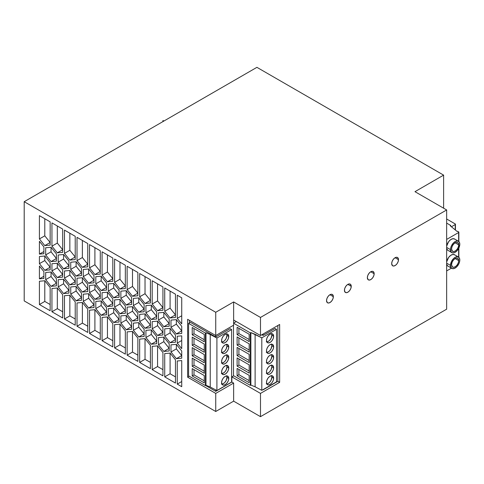 <?xml version="1.0" encoding="UTF-8"?>
<svg xmlns="http://www.w3.org/2000/svg" width="484" height="484" viewBox="0 0 484 484"><rect width="100%" height="100%" fill="white"/><g stroke="black" fill="none" stroke-linecap="round" stroke-linejoin="round"><path stroke-width="0.73" d="M458.638 231.884L457.561 231.261L457.15 231.497L450.223 225.786L450.761 225.471L446.659 223.106L450.761 225.471L450.223 225.786L457.15 231.497L457.561 231.261L458.638 231.884A0.762 0.436 180 0 1 458.856 232.193A0.762 0.436 180 0 1 458.638 232.501L458.638 231.884M446.659 239.417L458.638 232.501L446.659 239.417M260.489 317.444L233.639 301.943L233.639 320.027L260.489 335.533L260.489 317.444L446.659 209.959L414.976 191.67L443.616 175.129L256.913 67.337L24.2 201.695L215.737 312.277L233.639 301.943L260.489 317.444L260.489 335.533L279.643 324.474L279.643 382.348L260.489 393.407L231.848 376.873L231.848 382.039L233.639 383.074L233.639 401.157L260.489 416.663L260.489 393.407L260.489 416.663L233.639 401.157L233.639 383.074L231.848 382.039L215.737 391.338L205.609 385.494L215.737 391.338L215.737 389.923L215.737 391.338L231.848 382.039L231.848 376.873L233.712 375.796L231.848 376.873L260.489 393.407L279.643 382.348L279.643 324.474L260.489 335.533L233.639 320.027L233.639 301.943L215.737 312.277L215.737 335.533L187.635 319.307L215.737 335.533L233.639 325.194L215.737 335.533L215.737 312.277L24.2 201.695L24.2 300.909L215.737 411.497L215.737 393.407L187.635 377.181L187.635 319.307L187.635 377.181L215.737 393.407L233.639 383.074L215.737 393.407L215.737 411.497L233.639 401.157L215.737 411.497L24.2 300.909L24.2 201.695L256.913 67.337L443.616 175.129L414.976 191.67L446.659 209.959L260.489 317.444M263.054 389.862L277.858 381.313L277.858 325.508L277.858 381.313L279.643 382.348L277.858 381.313L263.054 389.862M261.874 334.734L263.054 335.412L263.054 334.051L263.054 335.412L275.045 328.491L276.515 329.338L261.802 337.832L261.802 390.334L276.515 381.846L276.515 329.338L276.515 381.846L261.802 390.334L261.802 337.832L255.116 334.299L255.116 386.801L261.802 390.334L255.116 386.801L250.863 385.076L250.325 385.385L233.5 375.675L250.325 385.385L250.325 332.883L233.639 323.251L250.325 332.883L250.863 332.575L250.863 385.076L255.116 386.801L255.116 334.299L250.863 332.575L261.802 337.832L276.515 329.338L275.045 328.491L263.054 335.412L261.874 334.734M451.415 226.766L455.238 224.564L455.377 224.056L446.659 218.992L455.238 223.947A0.762 0.436 180 0 1 455.456 224.255A0.762 0.436 180 0 1 455.238 224.564L451.415 226.766M233.639 325.194L233.639 320.027L233.639 325.194M181.73 386.692L177.253 384.108L177.253 360.985L181.73 360.586L181.73 386.692L181.73 360.586L177.253 360.985L177.253 384.108L181.73 381.525L177.253 384.108L181.73 386.692M127.129 266.285L137.873 272.486L137.873 295.772L132.501 296.25L127.129 289.571L127.129 266.285L127.129 289.571L132.501 286.474L132.501 269.388L132.501 286.474L127.129 289.571L132.501 296.25L137.873 295.772L137.873 272.486L127.129 266.285M127.129 355.171L127.129 331.885L132.501 331.401L137.873 338.086L137.873 361.373L127.129 355.171L137.873 361.373L137.873 338.086L132.501 331.401L127.129 331.885L127.129 355.171L132.501 352.068L127.129 355.171M169.194 350.961L163.828 351.444L158.456 344.759L158.456 337.602L163.828 337.118L169.194 343.803L169.194 350.961L169.194 343.803L163.828 337.118L158.456 337.602L158.456 344.759L163.828 351.444L169.194 348.341L163.828 341.662L158.456 344.759L163.828 341.662L163.828 337.118L163.828 341.662L169.194 348.341L163.828 351.444L169.194 350.961M89.54 292.602L89.54 285.445L94.906 284.967L100.279 291.646L100.279 298.803L94.906 299.287L89.54 292.602L94.906 299.287L100.279 296.184L94.906 289.505L89.54 292.602L94.906 289.505L94.906 284.967L89.54 285.445L89.54 292.602M177.253 336.247L181.73 335.848L181.73 348.649L177.253 343.083L177.253 336.247L177.253 343.083L181.73 348.649L181.73 335.848L177.253 336.247M43.893 253.719L39.416 254.118L39.416 241.316L43.893 246.882L43.893 253.719L43.893 246.882L39.416 241.316L39.416 254.118L43.893 253.719M70.743 269.382L70.743 262.225L76.115 261.741L81.481 268.426L81.481 275.584L76.115 276.068L70.743 269.382L76.115 276.068L81.481 272.964L76.115 266.285L70.743 269.382L76.115 266.285L76.115 261.741L70.743 262.225L70.743 269.382M112.808 281.307L107.442 281.785L102.07 275.106L102.07 251.819L112.808 258.02L112.808 281.307L112.808 258.02L102.07 251.819L102.07 275.106L107.442 272.002L107.442 254.917L107.442 272.002L102.07 275.106L107.442 281.785L112.808 281.307M162.933 375.838L152.194 369.637L152.194 346.35L157.56 345.872L162.933 352.552L162.933 375.838L162.933 352.552L157.56 345.872L152.194 346.35L152.194 369.637L157.56 366.539L157.56 345.872L157.56 366.539L152.194 369.637L162.933 375.838M83.272 269.461L88.645 268.977L94.011 275.662L94.011 282.819L88.645 283.297L83.272 276.618L83.272 269.461L83.272 276.618L88.645 283.297L94.011 282.819L94.011 275.662L88.645 268.977L83.272 269.461M126.233 329.737L120.867 323.058L120.867 315.895L126.233 315.417L131.606 322.096L131.606 329.259L126.233 329.737L131.606 329.259L131.606 322.096L126.233 315.417L120.867 315.895L120.867 323.058L126.233 319.954L126.233 315.417L126.233 319.954L120.867 323.058L126.233 329.737L131.606 326.639L126.233 329.737M138.763 312.234L133.396 305.555L133.396 298.398L138.763 297.914L144.135 304.599L144.135 311.756L138.763 312.234L144.135 311.756L144.135 304.599L138.763 297.914L133.396 298.398L133.396 305.555L138.763 302.458L138.763 297.914L138.763 302.458L133.396 305.555L138.763 312.234L144.135 309.137L138.763 312.234M64.475 278.137L64.475 270.973L69.847 270.495L75.22 277.175L75.22 284.338L69.847 284.816L64.475 278.137L69.847 284.816L75.22 284.338L75.22 277.175L69.847 270.495L64.475 270.973L64.475 278.137L69.847 275.033L64.475 278.137M70.743 286.958L76.115 286.48L81.481 293.159L81.481 300.322L76.115 300.8L70.743 294.121L70.743 286.958L70.743 294.121L76.115 300.8L81.481 300.322L81.481 293.159L76.115 286.48L70.743 286.958M43.893 271.621L43.893 278.457L39.416 278.857L39.416 266.055L43.893 271.621L39.416 266.055L39.416 278.857L43.893 278.457L43.893 271.621M125.338 288.537L119.972 289.021L114.599 282.335L114.599 259.055L125.338 265.25L125.338 288.537L125.338 265.25L114.599 259.055L114.599 282.335L119.972 279.238L119.972 262.153L119.972 279.238L114.599 282.335L119.972 289.021L125.338 288.537M106.547 282.892L106.547 290.055L101.174 290.533L95.802 283.854L95.802 276.691L101.174 276.213L106.547 282.892L101.174 276.213L95.802 276.691L95.802 283.854L101.174 280.75L101.174 276.213L101.174 280.75L95.802 283.854L101.174 290.533L106.547 290.055L106.547 282.892M58.213 254.989L63.579 254.511L68.952 261.191L68.952 268.348L63.579 268.832L58.213 262.153L58.213 254.989L58.213 262.153L63.579 268.832L68.952 265.728L63.579 259.049L58.213 262.153L63.579 259.049L63.579 254.511L58.213 254.989M45.684 254.917L45.684 247.754L51.05 247.276L56.422 253.955L56.422 261.118L51.05 261.596L45.684 254.917L51.05 261.596L56.422 261.118L56.422 253.955L51.05 247.276L45.684 247.754L45.684 254.917L51.05 251.813L45.684 254.917M150.403 327.741L145.031 328.225L139.658 321.539L139.658 314.382L145.031 313.904L150.403 320.583L150.403 327.741L150.403 320.583L145.031 313.904L139.658 314.382L139.658 321.539L145.031 328.225L150.403 325.121L145.031 318.442L139.658 321.539L145.031 318.442L145.031 313.904L145.031 318.442L150.403 325.121L145.031 328.225L150.403 327.741M157.56 335.46L152.194 328.775L152.194 321.618L157.56 321.134L162.933 327.819L162.933 334.976L157.56 335.46L162.933 334.976L162.933 327.819L157.56 321.134L152.194 321.618L152.194 328.775L157.56 325.678L157.56 321.134L157.56 325.678L152.194 328.775L157.56 335.46L162.933 332.357L157.56 335.46M108.331 283.926L113.704 283.449L119.076 290.128L119.076 297.291L113.704 297.769L108.331 291.09L108.331 283.926L108.331 291.09L113.704 297.769L119.076 297.291L119.076 290.128L113.704 283.449L108.331 283.926M175.462 342.212L170.09 342.69L164.723 336.011L164.723 328.854L170.09 328.37L175.462 335.049L175.462 342.212L175.462 335.049L170.09 328.37L164.723 328.854L164.723 336.011L170.09 332.913L170.09 328.37L170.09 332.913L164.723 336.011L170.09 342.69L175.462 339.593L170.09 332.913L175.462 339.593L170.09 342.69L175.462 342.212M181.73 297.811L181.73 323.911L177.253 318.345L177.253 295.222L181.73 297.811L177.253 295.222L177.253 318.345L181.73 315.762L177.253 318.345L181.73 323.911L181.73 297.811M126.233 305.005L120.867 298.319L120.867 291.162L126.233 290.684L131.606 297.364L131.606 304.521L126.233 305.005L131.606 304.521L131.606 297.364L126.233 290.684L120.867 291.162L120.867 298.319L126.233 295.222L126.233 290.684L126.233 295.222L120.867 298.319L126.233 305.005L131.606 301.901L126.233 305.005M89.54 333.464L89.54 310.177L94.906 309.7L100.279 316.379L100.279 339.665L89.54 333.464L100.279 339.665L100.279 316.379L94.906 309.7L89.54 310.177L89.54 333.464L94.906 330.366L89.54 333.464M102.07 340.7L102.07 317.413L107.442 316.935L112.808 323.614L112.808 346.901L102.07 340.7L112.808 346.901L112.808 323.614L107.442 316.935L102.07 317.413L102.07 340.7L107.442 337.602L102.07 340.7M87.749 309.143L87.749 332.429L77.01 326.228L77.01 302.942L82.377 302.464L87.749 309.143L82.377 302.464L77.01 302.942L77.01 326.228L87.749 332.429L87.749 309.143M51.05 272.008L56.422 278.693L56.422 285.85L51.05 286.328L45.684 279.649L45.684 272.492L51.05 272.008L45.684 272.492L45.684 279.649L51.05 286.328L56.422 285.85L56.422 278.693L51.05 272.008L51.05 276.552L45.684 279.649L51.05 276.552L51.05 272.008M62.684 317.964L51.945 311.763L51.945 288.476L57.318 287.998L62.684 294.677L62.684 317.964L62.684 294.677L57.318 287.998L51.945 288.476L51.945 311.763L57.318 308.659L57.318 287.998L57.318 308.659L51.945 311.763L62.684 317.964M108.331 315.822L108.331 308.665L113.704 308.181L119.076 314.866L119.076 322.023L113.704 322.501L108.331 315.822L113.704 322.501L119.076 322.023L119.076 314.866L113.704 308.181L108.331 308.665L108.331 315.822L113.704 312.724L108.331 315.822M51.945 222.882L62.684 229.083L62.684 252.37L57.318 252.848L51.945 246.168L51.945 222.882L51.945 246.168L57.318 252.848L62.684 252.37L62.684 229.083L51.945 222.882M75.22 301.913L75.22 325.2L64.475 318.998L64.475 295.712L69.847 295.228L75.22 301.913L69.847 295.228L64.475 295.712L64.475 318.998L75.22 325.2L75.22 301.913M50.154 310.728L39.416 304.527L39.416 281.24L44.788 280.762L50.154 287.442L50.154 310.728L50.154 287.442L44.788 280.762L39.416 281.24L39.416 304.527L44.788 301.429L44.788 280.762L44.788 301.429L39.416 304.527L50.154 310.728M100.279 274.071L94.906 274.549L89.54 267.87L89.54 244.583L100.279 250.785L100.279 274.071L100.279 250.785L89.54 244.583L89.54 267.87L94.906 264.766L94.906 247.681L94.906 264.766L89.54 267.87L94.906 274.549L100.279 274.071M39.416 215.646L50.154 221.847L50.154 245.134L44.788 245.612L39.416 238.933L39.416 215.646L39.416 238.933L44.788 235.829L44.788 218.744L44.788 235.829L39.416 238.933L44.788 245.612L50.154 245.134L50.154 221.847L39.416 215.646M39.416 256.508L44.788 256.024L50.154 262.709L50.154 269.866L44.788 270.344L39.416 263.665L39.416 256.508L39.416 263.665L44.788 270.344L50.154 269.866L50.154 262.709L44.788 256.024L39.416 256.508M82.377 277.731L87.749 284.411L87.749 291.574L82.377 292.052L77.01 285.372L77.01 278.209L82.377 277.731L77.01 278.209L77.01 285.372L82.377 282.269L82.377 277.731L82.377 282.269L77.01 285.372L82.377 292.052L87.749 291.574L87.749 284.411L82.377 277.731M181.73 333.464L176.357 333.942L170.985 327.263L170.985 320.099L176.357 319.621L181.73 326.301L181.73 333.464L181.73 326.301L176.357 319.621L170.985 320.099L170.985 327.263L176.357 324.159L176.357 319.621L176.357 324.159L170.985 327.263L176.357 333.942L181.73 333.464M138.763 336.973L133.396 330.294L133.396 323.13L138.763 322.653L144.135 329.332L144.135 336.495L138.763 336.973L144.135 336.495L144.135 329.332L138.763 322.653L133.396 323.13L133.396 330.294L138.763 327.19L138.763 322.653L138.763 327.19L133.396 330.294L138.763 336.973L144.135 333.869L138.763 336.973M114.599 324.649L119.972 324.171L125.338 330.85L125.338 354.137L114.599 347.935L114.599 324.649L114.599 347.935L119.972 344.832L119.972 324.171L114.599 324.649M139.658 362.401L139.658 339.115L145.031 338.637L150.403 345.316L150.403 368.602L139.658 362.401L150.403 368.602L150.403 345.316L145.031 338.637L139.658 339.115L139.658 362.401L145.031 359.303L139.658 362.401M175.462 359.787L175.462 383.074L164.723 376.873L164.723 353.586L170.09 353.108L175.462 359.787L170.09 353.108L164.723 353.586L164.723 376.873L170.09 373.769L170.09 353.108L170.09 373.769L164.723 376.873L175.462 383.074L175.462 359.787M176.357 344.354L181.73 351.033L181.73 358.196L176.357 358.674L170.985 351.995L170.985 344.838L176.357 344.354L170.985 344.838L170.985 351.995L176.357 358.674L181.73 358.196L181.73 351.033L176.357 344.354L176.357 348.897L170.985 351.995L176.357 348.897L176.357 344.354M158.456 320.027L158.456 312.864L163.828 312.386L169.194 319.065L169.194 326.228L163.828 326.706L158.456 320.027L163.828 316.923L163.828 312.386L158.456 312.864L158.456 320.027L163.828 326.706L169.194 326.228L169.194 319.065L163.828 312.386L163.828 316.923L158.456 320.027M127.129 314.31L127.129 307.146L132.501 306.668L137.873 313.348L137.873 320.511L132.501 320.989L127.129 314.31L132.501 320.989L137.873 320.511L137.873 313.348L132.501 306.668L127.129 307.146L127.129 314.31L132.501 311.206L127.129 314.31M106.547 307.63L106.547 314.788L101.174 315.272L95.802 308.586L95.802 301.429L101.174 300.951L106.547 307.63L101.174 300.951L95.802 301.429L95.802 308.586L101.174 305.489L101.174 300.951L101.174 305.489L95.802 308.586L101.174 315.272L106.547 312.168L101.174 305.489L106.547 312.168L101.174 315.272L106.547 314.788L106.547 307.63M162.933 286.958L162.933 310.244L157.56 310.722L152.194 304.043L152.194 280.756L162.933 286.958L152.194 280.756L152.194 304.043L157.56 300.939L157.56 283.854L157.56 300.939L152.194 304.043L157.56 310.722L162.933 307.624L157.56 300.939L162.933 307.624L157.56 310.722L162.933 310.244L162.933 286.958M175.462 294.193L175.462 317.48L170.09 317.958L164.723 311.279L164.723 287.992L175.462 294.193L164.723 287.992L164.723 311.279L170.09 308.175L170.09 291.09L170.09 308.175L164.723 311.279L170.09 317.958L175.462 314.854L170.09 308.175L175.462 314.854L170.09 317.958L175.462 317.48L175.462 294.193M145.926 337.523L145.926 330.366L151.298 329.888L156.665 336.568L156.665 343.725L151.298 344.209L145.926 337.523L151.298 344.209L156.665 341.105L151.298 334.426L145.926 337.523L151.298 334.426L151.298 329.888L145.926 330.366L145.926 337.523M62.684 269.939L62.684 277.102L57.318 277.58L51.945 270.901L51.945 263.738L57.318 263.26L62.684 269.939L57.318 263.26L51.945 263.738L51.945 270.901L57.318 277.58L62.684 277.102L62.684 269.939M63.579 293.564L58.213 286.885L58.213 279.722L63.579 279.244L68.952 285.923L68.952 293.086L63.579 293.564L68.952 293.086L68.952 285.923L63.579 279.244L58.213 279.722L58.213 286.885L63.579 283.787L63.579 279.244L63.579 283.787L58.213 286.885L63.579 293.564L68.952 290.467L63.579 293.564M112.808 306.039L107.442 306.517L102.07 299.838L102.07 292.681L107.442 292.197L112.808 298.882L112.808 306.039L112.808 298.882L107.442 292.197L102.07 292.681L102.07 299.838L107.442 296.74L107.442 292.197L107.442 296.74L102.07 299.838L107.442 306.517L112.808 306.039M145.031 303.486L139.658 296.807L139.658 273.521L150.403 279.722L150.403 303.008L145.031 303.486L150.403 303.008L150.403 279.722L139.658 273.521L139.658 296.807L145.031 293.709L145.031 276.624L145.031 293.709L139.658 296.807L145.031 303.486L150.403 300.389L145.031 303.486M125.338 306.112L125.338 313.275L119.972 313.753L114.599 307.074L114.599 299.911L119.972 299.433L125.338 306.112L119.972 299.433L114.599 299.911L114.599 307.074L119.972 303.97L119.972 299.433L119.972 303.97L114.599 307.074L119.972 313.753L125.338 313.275L125.338 306.112M145.926 305.628L151.298 305.15L156.665 311.829L156.665 318.992L151.298 319.47L145.926 312.791L145.926 305.628L145.926 312.791L151.298 319.47L156.665 318.992L156.665 311.829L151.298 305.15L145.926 305.628M82.377 267.313L77.01 260.634L77.01 237.348L87.749 243.549L87.749 266.835L82.377 267.313L87.749 266.835L87.749 243.549L77.01 237.348L77.01 260.634L82.377 257.536L82.377 240.451L82.377 257.536L77.01 260.634L82.377 267.313L87.749 264.216L82.377 267.313M75.22 236.313L75.22 259.599L69.847 260.083L64.475 253.398L64.475 230.112L75.22 236.313L64.475 230.112L64.475 253.398L69.847 260.083L75.22 259.599L75.22 236.313M88.645 293.715L94.011 300.395L94.011 307.558L88.645 308.036L83.272 301.357L83.272 294.193L88.645 293.715L83.272 294.193L83.272 301.357L88.645 308.036L94.011 304.932L88.645 298.253L83.272 301.357L88.645 298.253L88.645 293.715L88.645 298.253L94.011 304.932L88.645 308.036L94.011 307.558L94.011 300.395L88.645 293.715M189.244 376.249L187.635 377.181L189.244 376.249M189.425 320.341L189.425 322.901L189.425 320.341M190.393 322.344L215.737 336.979L215.737 335.533L215.737 336.979L230.112 328.678L215.737 336.979L190.393 322.344L188.603 323.379L205.428 333.095L205.428 385.597L205.966 385.282L205.966 332.78L205.428 333.095L205.966 332.78L210.225 334.504L216.911 338.038L231.618 329.55L230.112 328.678L231.618 329.55L216.911 338.038L216.911 390.54L231.618 382.051L231.618 329.55L231.618 382.051L216.911 390.54L216.911 338.038L210.225 334.504L210.225 387.006L216.911 390.54L210.225 387.006L205.966 385.282L205.428 385.597L188.603 375.88L188.603 323.379L190.393 322.344M446.659 309.179L260.489 416.663L446.659 309.179L446.659 209.959L446.659 309.179M326.543 300.6L326.942 298.519L328.049 296.468L329.598 294.925L331.231 294.26L332.562 294.623L333.343 296.674L332.944 298.755L331.836 300.806L330.288 302.349L328.654 303.014L327.323 302.657L326.543 300.6A4.81 2.777 120 0 0 327.595 302.833A4.81 2.777 120 0 0 331.28 301.478A4.81 2.777 120 0 0 333.343 296.674A4.81 2.777 120 0 0 332.29 294.441A4.81 2.777 120 0 0 328.606 295.803A4.81 2.777 120 0 0 326.543 300.6M344.445 290.267L344.844 288.186L345.951 286.135L347.5 284.592L349.133 283.926L350.464 284.283L351.245 286.34L350.846 288.416L349.738 290.473L348.184 292.015L346.556 292.681L345.225 292.318L344.445 290.267A4.81 2.777 120 0 0 345.497 292.499A4.81 2.777 120 0 0 349.182 291.138A4.81 2.777 120 0 0 351.245 286.34A4.81 2.777 120 0 0 350.192 284.108A4.81 2.777 120 0 0 346.508 285.463A4.81 2.777 120 0 0 344.445 290.267M374.156 273.732L373.757 275.807L372.65 277.864L371.101 279.401L369.467 280.073L368.136 279.71L367.356 277.659L367.755 275.577L368.862 273.527L370.417 271.984L372.045 271.318L373.376 271.675L374.156 273.732L370.756 271.766L374.156 273.732A4.81 2.777 120 0 0 373.103 271.5A4.81 2.777 120 0 0 369.419 272.855A4.81 2.777 120 0 0 367.356 277.659A4.81 2.777 120 0 0 368.409 279.891A4.81 2.777 120 0 0 372.093 278.53A4.81 2.777 120 0 0 374.156 273.732M398.495 259.678L398.09 261.759L396.989 263.81L395.434 265.353L393.801 266.025L392.47 265.662L391.689 263.611L392.088 261.529L393.196 259.478L394.75 257.936L396.384 257.264L397.709 257.627L398.495 259.678L395.089 257.718L398.495 259.678A4.81 2.777 120 0 0 397.437 257.446A4.81 2.777 120 0 0 393.752 258.807A4.81 2.777 120 0 0 391.689 263.611A4.81 2.777 120 0 0 392.742 265.843A4.81 2.777 120 0 0 396.432 264.482A4.81 2.777 120 0 0 398.495 259.678M443.616 208.205L443.616 175.129L443.616 208.205M162.914 121.605L162.933 120.564L162.914 121.605M164.003 120.982L162.933 120.564L164.003 120.982M451.445 268.154L446.659 270.919L451.445 268.154M458.638 257.119L458.638 248.48L458.638 257.119M458.638 241.371L458.638 232.501L458.638 241.371M450.537 266.121L450.174 266.254M451.856 268.39L447.621 265.916L446.659 264.191A6.582 3.799 120 0 0 447.996 266.158M454.422 254.675A6.582 3.799 120 0 0 449.848 256.066A6.582 3.799 120 0 0 446.659 261.892L448.614 257.452L450.737 255.34L452.976 254.427L454.791 254.923M450.537 250.373L450.174 250.5M451.856 252.642L447.621 250.161L446.659 248.437A6.582 3.799 120 0 0 447.996 250.409M454.422 238.921A6.582 3.799 120 0 0 449.848 240.312A6.582 3.799 120 0 0 446.659 246.144L448.614 241.697L450.737 239.592L452.976 238.672L454.791 239.169M459.8 260.005A6.582 3.799 -60 0 1 456.975 266.575A6.582 3.799 -60 0 1 451.935 268.432A6.582 3.799 -60 0 1 450.489 265.377L446.671 263.169L450.489 265.377L451.04 267.591L452.552 268.65L454.676 268.305L456.914 266.642L458.729 264.046L459.522 261.983L459.8 260.005L459.249 257.791L457.737 256.732L455.613 257.071L453.381 258.74L451.56 261.336L450.489 265.377A6.582 3.799 -60 0 1 453.314 258.807A6.582 3.799 -60 0 1 458.36 256.95A6.582 3.799 -60 0 1 459.8 260.005M458.723 260.622L458.306 262.812L457.138 264.972L455.504 266.593L453.786 267.301L452.389 266.92L451.566 264.76L451.989 262.57L453.151 260.41L454.785 258.783L456.503 258.081L457.906 258.462L458.723 260.622L455.148 258.559L458.723 260.622A5.064 2.922 120 0 0 457.616 258.274A5.064 2.922 120 0 0 453.738 259.702A5.064 2.922 120 0 0 451.566 264.76A5.064 2.922 120 0 0 452.673 267.108A5.064 2.922 120 0 0 456.557 265.68A5.064 2.922 120 0 0 458.723 260.622M450.489 249.629A6.582 3.799 -60 0 1 453.314 243.059A6.582 3.799 -60 0 1 458.36 241.195A6.582 3.799 -60 0 1 459.8 244.251L459.249 242.042L457.737 240.978L455.613 241.322L453.381 242.986L451.56 245.582L450.767 247.645L450.489 249.629L451.04 251.837L452.552 252.902L454.676 252.557L456.914 250.893L458.729 248.298L459.8 244.251A6.582 3.799 -60 0 1 456.975 250.821A6.582 3.799 -60 0 1 451.935 252.684A6.582 3.799 -60 0 1 450.489 249.629L446.671 247.421L450.489 249.629M458.723 244.874L458.306 247.064L457.138 249.224L455.504 250.845L453.786 251.547L452.389 251.166L451.566 249.006L451.989 246.816L453.151 244.656L454.785 243.035L456.503 242.333L457.906 242.714L458.723 244.874L455.148 242.805L458.723 244.874A5.064 2.922 120 0 0 457.616 242.52A5.064 2.922 120 0 0 453.738 243.954A5.064 2.922 120 0 0 451.566 249.006A5.064 2.922 120 0 0 452.673 251.359A5.064 2.922 120 0 0 456.557 249.925A5.064 2.922 120 0 0 458.723 244.874M455.238 229.918L455.238 224.564L455.238 229.918M450.761 226.228L450.761 225.471L450.761 226.228M266.285 341.861L267.918 341.601L269.636 340.319L271.034 338.322L271.857 335.212L271.439 333.506M221.388 342.067L223.021 341.807L224.739 340.524L226.143 338.528L226.966 335.418L226.542 333.718M221.388 363.073L223.021 362.806L224.739 361.524L226.143 359.527L226.966 356.418L226.542 354.718M221.388 352.57L223.021 352.304L224.739 351.027L226.143 349.031L226.966 345.921L226.542 344.215M221.388 373.569L223.021 373.309L224.739 372.027L226.143 370.03L226.966 366.92L226.542 365.214M193.999 328.521L193.999 333.785L204.266 339.714L193.999 333.785L192.215 334.819L204.266 341.777L192.215 334.819L193.999 333.785L193.999 328.521M266.285 352.364L267.918 352.098L269.636 350.821L271.034 348.825L271.857 345.709L271.439 344.009M266.285 373.364L267.918 373.097L269.636 371.821L271.034 369.824L271.857 366.715L271.439 365.009M266.285 362.861L267.918 362.601L269.636 361.318L271.034 359.322L271.857 356.212L271.439 354.512M221.388 384.072L223.021 383.806L224.739 382.529L226.143 380.533L226.966 377.417L226.542 375.717M238.896 328.315L238.896 333.579L249.163 339.508L238.896 333.579L238.896 328.315M271.542 354.693A5.064 2.922 -60 0 1 271.857 356.212L273.648 357.246A5.064 2.922 120 0 0 272.54 354.893A5.064 2.922 120 0 0 268.662 356.327A5.064 2.922 120 0 0 266.49 361.379L266.908 359.189L268.076 357.029L269.709 355.407L271.427 354.705L272.825 355.087L273.648 357.246L273.23 359.437L272.062 361.596L270.429 363.218L268.711 363.92L267.313 363.538L266.49 361.379A5.064 2.922 120 0 0 267.598 363.732A5.064 2.922 120 0 0 271.476 362.298A5.064 2.922 120 0 0 273.648 357.246L271.857 356.212A5.064 2.922 -60 0 1 266.805 362.897M266.49 340.379L266.908 338.189L268.076 336.029L269.709 334.408L271.427 333.7L272.825 334.081L273.648 336.247L273.23 338.431L272.062 340.591L270.429 342.218L268.711 342.92L267.313 342.539L266.49 340.379A5.064 2.922 120 0 0 267.598 342.726A5.064 2.922 120 0 0 271.476 341.299A5.064 2.922 120 0 0 273.648 336.247A5.064 2.922 120 0 0 272.54 333.893A5.064 2.922 120 0 0 268.662 335.327A5.064 2.922 120 0 0 266.49 340.379M266.49 382.378L266.908 380.194L268.076 378.034L269.709 376.407L271.427 375.705L272.825 376.086L273.648 378.246L273.23 380.436L272.062 382.596L270.429 384.217L268.711 384.925L267.313 384.544L266.49 382.378A5.064 2.922 120 0 0 267.598 384.732A5.064 2.922 120 0 0 271.476 383.298A5.064 2.922 120 0 0 273.648 378.246A5.064 2.922 120 0 0 272.54 375.893A5.064 2.922 120 0 0 268.662 377.326A5.064 2.922 120 0 0 266.49 382.378M266.49 350.876L266.908 348.692L268.076 346.532L269.709 344.904L271.427 344.203L272.825 344.584L273.648 346.744L273.23 348.934L272.062 351.094L270.429 352.715L268.711 353.423L267.313 353.042L266.49 350.876A5.064 2.922 120 0 0 267.598 353.229A5.064 2.922 120 0 0 271.476 351.801A5.064 2.922 120 0 0 273.648 346.744A5.064 2.922 120 0 0 272.54 344.396A5.064 2.922 120 0 0 268.662 345.824A5.064 2.922 120 0 0 266.49 350.876M266.49 371.881L266.908 369.691L268.076 367.531L269.709 365.91L271.427 365.202L272.825 365.583L273.648 367.743L273.23 369.933L272.062 372.093L270.429 373.721L268.711 374.422L267.313 374.041L266.49 371.881A5.064 2.922 120 0 0 267.598 374.229A5.064 2.922 120 0 0 271.476 372.801A5.064 2.922 120 0 0 273.648 367.743A5.064 2.922 120 0 0 272.54 365.396A5.064 2.922 120 0 0 268.662 366.824A5.064 2.922 120 0 0 266.49 371.881M271.542 333.694A5.064 2.922 -60 0 1 271.857 335.212L273.648 336.247L271.857 335.212A5.064 2.922 -60 0 1 266.805 341.898M271.542 375.693A5.064 2.922 -60 0 1 271.857 377.211L273.648 378.246L271.857 377.211L271.439 375.511M271.542 344.191A5.064 2.922 -60 0 1 271.857 345.709L273.648 346.744L271.857 345.709A5.064 2.922 -60 0 1 266.805 352.394M271.542 365.196A5.064 2.922 -60 0 1 271.857 366.715L273.648 367.743L271.857 366.715A5.064 2.922 -60 0 1 266.805 373.4M233.5 325.278L233.5 375.675L233.5 325.278M249.163 354.355L249.163 362.57L237.106 355.613L237.106 347.397L249.163 354.355L237.106 347.397L237.106 355.613L238.896 354.578L238.896 348.432L238.896 354.578L237.106 355.613L249.163 362.57L249.163 354.355M237.106 336.9L249.163 343.858L249.163 352.074L237.106 345.116L237.106 336.9L237.106 345.116L249.163 352.074L249.163 343.858L237.106 336.9M237.106 334.613L237.106 327.281L249.163 334.244L249.163 341.571L237.106 334.613L238.896 333.579L237.106 334.613L249.163 341.571L249.163 334.244L237.106 327.281L237.106 334.613M237.106 375.729L237.106 368.397L249.163 375.36L249.163 382.687L237.106 375.729L249.163 382.687L249.163 375.36L237.106 368.397L237.106 375.729L238.896 374.695L249.163 380.624L238.896 374.695L237.106 375.729M237.106 357.9L249.163 364.857L249.163 373.073L237.106 366.116L237.106 357.9L237.106 366.116L238.896 365.081L238.896 358.934L238.896 365.081L249.163 371.004L238.896 365.081L237.106 366.116L249.163 373.073L249.163 364.857L237.106 357.9M233.639 323.088L236.289 321.558L233.639 323.088M249.163 360.507L238.896 354.578L249.163 360.507M238.896 369.431L238.896 374.695L238.896 369.431M193.999 369.637L193.999 374.9L204.266 380.829L193.999 374.9L192.215 375.935L192.215 368.608L204.266 375.566L204.266 382.892L192.215 375.935L204.266 382.892L204.266 375.566L192.215 368.608L192.215 375.935L193.999 374.9L193.999 369.637M250.325 385.385L250.863 385.076L250.863 332.575L250.325 332.883L250.325 385.385M238.896 337.929L238.896 344.082L249.163 350.005L238.896 344.082L237.106 345.116L238.896 344.082L238.896 337.929M192.215 337.106L192.215 345.322L193.999 344.287L193.999 338.141L193.999 344.287L192.215 345.322L204.266 352.279L204.266 344.064L204.266 352.279L192.215 345.322L192.215 337.106L204.266 344.064L192.215 337.106M204.266 334.45L192.215 327.493L192.215 334.819L192.215 327.493L204.266 334.45L204.266 341.777L204.266 334.45M204.266 350.21L193.999 344.287L204.266 350.21M221.593 382.59L222.017 380.4L223.178 378.24L224.812 376.613L226.53 375.911L227.934 376.292L228.751 378.452L228.333 380.642L227.165 382.802L225.532 384.423L223.814 385.131L222.416 384.75L221.593 382.59A5.064 2.922 120 0 0 222.701 384.937A5.064 2.922 120 0 0 226.585 383.51A5.064 2.922 120 0 0 228.751 378.452A5.064 2.922 120 0 0 227.643 376.104A5.064 2.922 120 0 0 223.765 377.532A5.064 2.922 120 0 0 221.593 382.59M221.593 351.088L222.017 348.897L223.178 346.738L224.812 345.116L226.53 344.408L227.934 344.789L228.751 346.949L228.333 349.139L227.165 351.299L225.532 352.921L223.814 353.629L222.416 353.247L221.593 351.088A5.064 2.922 120 0 0 222.701 353.435A5.064 2.922 120 0 0 226.585 352.007A5.064 2.922 120 0 0 228.751 346.949A5.064 2.922 120 0 0 227.643 344.602A5.064 2.922 120 0 0 223.765 346.03A5.064 2.922 120 0 0 221.593 351.088M221.593 372.087L222.017 369.897L223.178 367.737L224.812 366.116L226.53 365.408L227.934 365.789L228.751 367.955L228.333 370.139L227.165 372.299L225.532 373.926L223.814 374.628L222.416 374.247L221.593 372.087A5.064 2.922 120 0 0 222.701 374.441A5.064 2.922 120 0 0 226.585 373.007A5.064 2.922 120 0 0 228.751 367.955A5.064 2.922 120 0 0 227.643 365.601A5.064 2.922 120 0 0 223.765 367.035A5.064 2.922 120 0 0 221.593 372.087M226.645 354.899A5.064 2.922 -60 0 1 226.966 356.418L228.751 357.452A5.064 2.922 120 0 0 227.643 355.099A5.064 2.922 120 0 0 223.765 356.533A5.064 2.922 120 0 0 221.593 361.584L222.017 359.4L223.178 357.234L224.812 355.613L226.53 354.911L227.934 355.292L228.751 357.452L228.333 359.642L227.165 361.802L225.532 363.423L223.814 364.125L222.416 363.75L221.593 361.584A5.064 2.922 120 0 0 222.701 363.938A5.064 2.922 120 0 0 226.585 362.504A5.064 2.922 120 0 0 228.751 357.452L226.966 356.418A5.064 2.922 -60 0 1 221.908 363.103M221.593 340.585L222.017 338.395L223.178 336.235L224.812 334.613L226.53 333.912L227.934 334.287L228.751 336.453L228.333 338.643L227.165 340.803L225.532 342.424L223.814 343.126L222.416 342.745L221.593 340.585A5.064 2.922 120 0 0 222.701 342.938A5.064 2.922 120 0 0 226.585 341.504A5.064 2.922 120 0 0 228.751 336.453A5.064 2.922 120 0 0 227.643 334.099A5.064 2.922 120 0 0 223.765 335.533A5.064 2.922 120 0 0 221.593 340.585M226.645 344.402A5.064 2.922 -60 0 1 226.966 345.921L228.751 346.949L226.966 345.921A5.064 2.922 -60 0 1 221.908 352.606M226.645 365.402A5.064 2.922 -60 0 1 226.966 366.92L228.751 367.955L226.966 366.92A5.064 2.922 -60 0 1 221.908 373.606M226.645 333.899A5.064 2.922 -60 0 1 226.966 335.418L228.751 336.453L226.966 335.418A5.064 2.922 -60 0 1 221.908 342.103M226.645 375.905A5.064 2.922 -60 0 1 226.966 377.417L228.751 378.452L226.966 377.417A5.064 2.922 -60 0 1 221.908 384.102M210.225 334.504L205.966 332.78L205.966 385.282L210.225 387.006L210.225 334.504M188.603 375.88L205.428 385.597L205.428 333.095L188.603 323.379L188.603 375.88M192.215 358.106L204.266 365.063L204.266 373.279L192.215 366.321L192.215 358.106L192.215 366.321L193.999 365.287L193.999 359.14L193.999 365.287L192.215 366.321L204.266 373.279L204.266 365.063L192.215 358.106M204.266 354.566L204.266 362.782L192.215 355.819L192.215 347.603L204.266 354.566L192.215 347.603L192.215 355.819L204.266 362.782L204.266 354.566M204.266 371.216L193.999 365.287L204.266 371.216M193.999 354.79L192.215 355.819L193.999 354.79L193.999 348.637L193.999 354.79L204.266 360.713L193.999 354.79M266.285 383.866L267.918 383.6L269.636 382.318L271.034 380.327L271.857 377.211A5.064 2.922 -60 0 1 266.805 383.897M137.873 293.153L132.501 296.25L137.873 293.153L132.501 286.474L137.873 293.153M137.873 355.171L132.501 352.068L132.501 331.401L132.501 352.068L137.873 355.171M100.279 291.646L94.906 284.967L94.906 289.505L100.279 296.184L94.906 299.287L100.279 298.803L100.279 291.646M181.73 340.5L177.253 343.083L181.73 340.5M43.893 251.535L39.416 254.118L43.893 251.535M81.481 268.426L76.115 261.741L76.115 266.285L81.481 272.964L76.115 276.068L81.481 275.584L81.481 268.426M112.808 278.681L107.442 281.785L112.808 278.681L107.442 272.002L112.808 278.681M162.933 369.637L157.56 366.539L162.933 369.637M94.011 280.2L88.645 283.297L94.011 280.2L88.645 273.521L83.272 276.618L88.645 273.521L88.645 268.977L88.645 273.521L94.011 280.2M131.606 326.639L126.233 319.954L131.606 326.639M144.135 309.137L138.763 302.458L144.135 309.137M75.22 281.718L69.847 284.816L75.22 281.718L69.847 275.033L69.847 270.495L69.847 275.033L75.22 281.718M81.481 297.702L76.115 300.8L81.481 297.702L76.115 291.017L70.743 294.121L76.115 291.017L76.115 286.48L76.115 291.017L81.481 297.702M43.893 276.273L39.416 278.857L43.893 276.273M125.338 285.917L119.972 289.021L125.338 285.917L119.972 279.238L125.338 285.917M106.547 287.435L101.174 290.533L106.547 287.435L101.174 280.75L106.547 287.435M68.952 261.191L63.579 254.511L63.579 259.049L68.952 265.728L63.579 268.832L68.952 268.348L68.952 261.191M56.422 258.498L51.05 261.596L56.422 258.498L51.05 251.813L51.05 247.276L51.05 251.813L56.422 258.498M162.933 332.357L157.56 325.678L162.933 332.357M119.076 294.665L113.704 297.769L119.076 294.665L113.704 287.986L108.331 291.09L113.704 287.986L113.704 283.449L113.704 287.986L119.076 294.665M131.606 301.901L126.233 295.222L131.606 301.901M100.279 333.464L94.906 330.366L94.906 309.7L94.906 330.366L100.279 333.464M112.808 340.7L107.442 337.602L107.442 316.935L107.442 337.602L112.808 340.7M87.749 326.228L82.377 323.13L77.01 326.228L82.377 323.13L82.377 302.464L82.377 323.13L87.749 326.228M56.422 283.231L51.05 286.328L56.422 283.231L51.05 276.552L56.422 283.231M62.684 311.763L57.318 308.659L62.684 311.763M119.076 319.404L113.704 322.501L119.076 319.404L113.704 312.724L113.704 308.181L113.704 312.724L119.076 319.404M62.684 249.744L57.318 252.848L62.684 249.744L57.318 243.065L51.945 246.168L57.318 243.065L57.318 225.98L57.318 243.065L62.684 249.744M75.22 318.998L69.847 315.895L64.475 318.998L69.847 315.895L69.847 295.228L69.847 315.895L75.22 318.998M50.154 304.527L44.788 301.429L50.154 304.527M100.279 271.451L94.906 274.549L100.279 271.451L94.906 264.766L100.279 271.451M50.154 242.514L44.788 245.612L50.154 242.514L44.788 235.829L50.154 242.514M50.154 267.247L44.788 270.344L50.154 267.247L44.788 260.567L39.416 263.665L44.788 260.567L44.788 256.024L44.788 260.567L50.154 267.247M87.749 288.948L82.377 292.052L87.749 288.948L82.377 282.269L87.749 288.948M181.73 330.838L176.357 333.942L181.73 330.838L176.357 324.159L181.73 330.838M144.135 333.869L138.763 327.19L144.135 333.869M125.338 330.85L119.972 324.171L119.972 344.832L114.599 347.935L125.338 354.137L125.338 330.85M125.338 347.935L119.972 344.832L125.338 347.935M150.403 362.401L145.031 359.303L145.031 338.637L145.031 359.303L150.403 362.401M175.462 376.873L170.09 373.769L175.462 376.873M181.73 355.577L176.357 358.674L181.73 355.577L176.357 348.897L181.73 355.577M169.194 323.608L163.828 326.706L169.194 323.608L163.828 316.923L169.194 323.608M137.873 317.885L132.501 320.989L137.873 317.885L132.501 311.206L132.501 306.668L132.501 311.206L137.873 317.885M156.665 336.568L151.298 329.888L151.298 334.426L156.665 341.105L151.298 344.209L156.665 343.725L156.665 336.568M62.684 274.482L57.318 277.58L62.684 274.482L57.318 267.803L51.945 270.901L57.318 267.803L57.318 263.26L57.318 267.803L62.684 274.482M68.952 290.467L63.579 283.787L68.952 290.467M112.808 303.42L107.442 306.517L112.808 303.42L107.442 296.74L112.808 303.42M150.403 300.389L145.031 293.709L150.403 300.389M125.338 310.655L119.972 313.753L125.338 310.655L119.972 303.97L125.338 310.655M156.665 316.373L151.298 319.47L156.665 316.373L151.298 309.693L145.926 312.791L151.298 309.693L151.298 305.15L151.298 309.693L156.665 316.373M87.749 264.216L82.377 257.536L87.749 264.216M75.22 256.98L69.847 260.083L75.22 256.98L69.847 250.301L64.475 253.398L69.847 250.301L69.847 233.215L69.847 250.301L75.22 256.98M329.943 294.708L333.343 296.674L329.943 294.708M347.845 284.374L351.245 286.34L347.845 284.374M458.439 241.238L454.5 238.969M458.856 257.306L458.856 248.038M458.856 241.558L458.856 232.193M455.456 230.1L455.456 224.255M458.439 256.992L454.5 254.717"/></g></svg>
